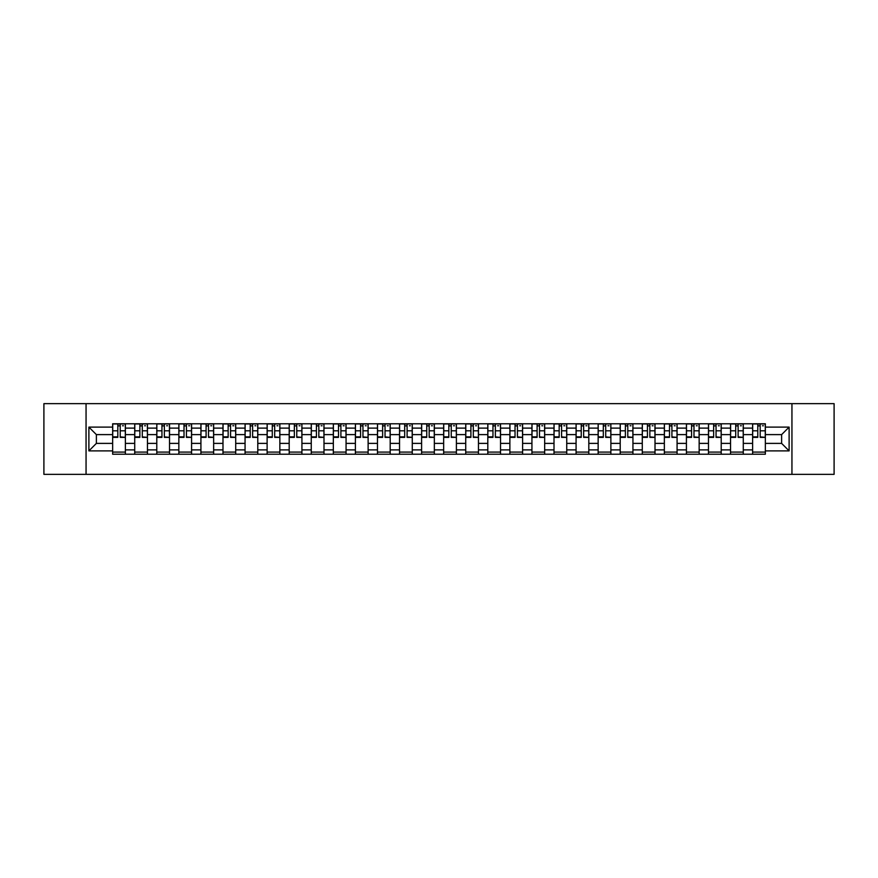 <?xml version="1.0" encoding="UTF-8"?>
<svg xmlns="http://www.w3.org/2000/svg" width="878" height="878" viewBox="0 0 878 878"><rect width="100%" height="100%" fill="white"/><g stroke="black" fill="none" stroke-linecap="round" stroke-linejoin="round"><path stroke-width="1.32" d="M791.945 474.361L834.1 474.361L834.1 403.639L43.9 403.639L43.9 474.361L791.945 474.361L791.945 403.639M134.718 454.211L134.718 428.113L125.378 428.113L125.378 454.211M125.378 428.113L125.378 423.789M134.718 428.113L134.718 423.789M147.449 423.789L147.449 454.211M156.789 454.211L156.789 423.789M169.52 423.789L169.52 454.211M178.849 454.211L178.849 423.789M191.58 423.789L191.58 454.211M200.919 454.211L200.919 423.789M213.65 423.789L213.65 454.211M222.99 454.211L222.99 423.789M235.721 423.789L235.721 454.211M245.061 454.211L245.061 423.789M257.792 423.789L257.792 454.211M267.121 454.211L267.121 423.789M279.852 423.789L279.852 454.211M289.191 454.211L289.191 423.789M301.922 423.789L301.922 454.211M311.262 454.211L311.262 423.789M323.993 423.789L323.993 454.211M333.333 454.211L333.333 423.789M346.064 423.789L346.064 454.211M355.392 454.211L355.392 423.789M368.123 423.789L368.123 454.211M377.463 454.211L377.463 423.789M390.194 423.789L390.194 454.211M399.534 454.211L399.534 423.789M412.265 423.789L412.265 454.211M421.605 454.211L421.605 423.789M434.336 423.789L434.336 454.211M443.664 454.211L443.664 423.789M456.395 423.789L456.395 454.211M465.735 454.211L465.735 423.789M478.466 423.789L478.466 454.211M487.806 454.211L487.806 423.789M500.537 423.789L500.537 454.211M509.877 454.211L509.877 423.789M522.608 423.789L522.608 454.211M531.936 454.211L531.936 423.789M544.667 423.789L544.667 454.211M554.007 454.211L554.007 423.789M566.738 423.789L566.738 454.211M576.078 454.211L576.078 423.789M588.809 423.789L588.809 454.211M598.148 454.211L598.148 423.789M610.879 423.789L610.879 454.211M620.208 454.211L620.208 423.789M632.939 423.789L632.939 454.211M642.279 454.211L642.279 423.789M655.01 423.789L655.01 454.211M664.35 454.211L664.35 423.789M677.081 423.789L677.081 454.211M686.42 454.211L686.42 423.789M699.151 423.789L699.151 454.211M708.48 454.211L708.48 423.789M721.211 423.789L721.211 454.211M730.551 454.211L730.551 423.789M743.282 423.789L743.282 454.211M752.622 454.211L752.622 423.789M752.622 443.39L743.282 443.39M730.551 443.39L721.211 443.39M708.48 443.39L699.151 443.39M686.42 443.39L677.081 443.39M664.35 443.39L655.01 443.39M642.279 443.39L632.939 443.39M620.208 443.39L610.879 443.39M598.148 443.39L588.809 443.39M576.078 443.39L566.738 443.39M554.007 443.39L544.667 443.39M531.936 443.39L522.608 443.39M509.877 443.39L500.537 443.39M487.806 443.39L478.466 443.39M465.735 443.39L456.395 443.39M443.664 443.39L434.336 443.39M421.605 443.39L412.265 443.39M399.534 443.39L390.194 443.39M377.463 443.39L368.123 443.39M355.392 443.39L346.064 443.39M333.333 443.39L323.993 443.39M311.262 443.39L301.922 443.39M289.191 443.39L279.852 443.39M267.121 443.39L257.792 443.39M245.061 443.39L235.721 443.39M222.99 443.39L213.65 443.39M200.919 443.39L191.58 443.39M178.849 443.39L169.52 443.39M156.789 443.39L147.449 443.39M134.718 443.39L125.378 443.39M752.622 434.61L743.282 434.61M730.551 434.61L721.211 434.61M708.48 434.61L699.151 434.61M686.42 434.61L677.081 434.61M664.35 434.61L655.01 434.61M642.279 434.61L632.939 434.61M620.208 434.61L610.879 434.61M598.148 434.61L588.809 434.61M576.078 434.61L566.738 434.61M554.007 434.61L544.667 434.61M531.936 434.61L522.608 434.61M509.877 434.61L500.537 434.61M487.806 434.61L478.466 434.61M465.735 434.61L456.395 434.61M443.664 434.61L434.336 434.61M421.605 434.61L412.265 434.61M399.534 434.61L390.194 434.61M377.463 434.61L368.123 434.61M355.392 434.61L346.064 434.61M333.333 434.61L323.993 434.61M311.262 434.61L301.922 434.61M289.191 434.61L279.852 434.61M267.121 434.61L257.792 434.61M245.061 434.61L235.721 434.61M222.99 434.61L213.65 434.61M200.919 434.61L191.58 434.61M178.849 434.61L169.52 434.61M156.789 434.61L147.449 434.61M134.718 434.61L125.378 434.61M96.382 443.39L112.647 443.39L112.647 434.61L96.382 434.61L96.382 443.39L88.887 450.886L88.887 427.114L112.647 427.114L112.647 434.61M765.353 434.61L765.353 443.39L781.618 443.39L781.618 434.61L765.353 434.61L765.353 423.789L112.647 423.789L112.647 427.114M765.353 427.114L789.113 427.114L789.113 450.886L765.353 450.886L765.353 443.39M112.647 443.39L112.647 454.211L765.353 454.211L765.353 450.886M112.647 450.886L88.887 450.886M86.055 474.361L86.055 403.639M125.378 452.082L112.647 452.082M117.817 425.918L120.22 425.918M147.449 452.082L134.718 452.082M139.876 425.918L142.291 425.918M169.52 452.082L156.789 452.082M161.947 425.918L164.351 425.918M191.58 452.082L178.849 452.082M184.018 425.918L186.421 425.918M213.65 452.082L200.919 452.082M206.089 425.918L208.492 425.918M235.721 452.082L222.99 452.082M228.148 425.918L230.563 425.918M257.792 452.082L245.061 452.082M250.219 425.918L252.623 425.918M279.852 452.082L267.121 452.082M272.29 425.918L274.693 425.918M301.922 452.082L289.191 452.082M294.36 425.918L296.764 425.918M323.993 452.082L311.262 452.082M316.42 425.918L318.824 425.918M346.064 452.082L333.333 452.082M338.491 425.918L340.894 425.918M368.123 452.082L355.392 452.082M360.562 425.918L362.965 425.918M390.194 452.082L377.463 452.082M382.632 425.918L385.036 425.918M412.265 452.082L399.534 452.082M404.692 425.918L407.096 425.918M434.336 452.082L421.605 452.082M426.763 425.918L429.166 425.918M456.395 452.082L443.664 452.082M448.834 425.918L451.237 425.918M478.466 452.082L465.735 452.082M470.904 425.918L473.308 425.918M500.537 452.082L487.806 452.082M492.964 425.918L495.368 425.918M522.608 452.082L509.877 452.082M515.035 425.918L517.438 425.918M544.667 452.082L531.936 452.082M537.106 425.918L539.509 425.918M566.738 452.082L554.007 452.082M559.176 425.918L561.58 425.918M588.809 452.082L576.078 452.082M581.236 425.918L583.64 425.918M610.879 452.082L598.148 452.082M603.307 425.918L605.71 425.918M632.939 452.082L620.208 452.082M625.377 425.918L627.781 425.918M655.01 452.082L642.279 452.082M647.437 425.918L649.852 425.918M677.081 452.082L664.35 452.082M669.508 425.918L671.911 425.918M699.151 452.082L686.42 452.082M691.579 425.918L693.982 425.918M721.211 452.082L708.48 452.082M713.649 425.918L716.053 425.918M743.282 452.082L730.551 452.082M735.709 425.918L738.124 425.918M765.353 452.082L752.622 452.082M757.78 425.918L760.183 425.918M88.887 427.114L96.382 434.61M781.618 443.39L789.113 450.886M781.618 434.61L789.113 427.114M120.22 436.882L125.313 437.376L120.22 437.376L120.22 423.931L125.313 423.931L122.481 423.931M125.313 436.882L125.313 423.931M117.817 425.775L120.22 425.775M122.481 425.775L123.469 425.775M115.545 423.931L112.724 423.931L112.724 437.376L117.817 437.376L117.817 423.931L115.764 423.931M112.724 423.931L122.272 423.931M142.291 436.882L147.383 437.376L142.291 437.376L142.291 423.931L147.383 423.931L144.552 423.931M147.383 436.882L147.383 423.931M139.876 425.775L142.291 425.775M144.552 425.775L145.539 425.775M137.616 423.931L134.784 423.931L134.784 437.376L139.876 437.376L139.876 423.931L137.835 423.931M134.784 423.931L144.332 423.931M164.351 436.882L169.443 437.376L164.351 437.376L164.351 423.931L169.443 423.931L166.622 423.931M169.443 436.882L169.443 423.931M161.947 425.775L164.351 425.775M166.622 425.775L167.61 425.775M159.686 423.931L156.855 423.931L156.855 437.376L161.947 437.376L161.947 423.931L159.895 423.931M156.855 423.931L166.403 423.931M186.421 436.882L191.514 437.376L186.421 437.376L186.421 423.931L191.514 423.931L188.682 423.931M191.514 436.882L191.514 423.931M184.018 425.775L186.421 425.775M188.682 425.775L189.67 425.775M181.757 423.931L178.925 423.931L178.925 437.376L184.018 437.376L184.018 423.931L181.965 423.931M178.925 423.931L188.474 423.931M208.492 436.882L213.584 437.376L208.492 437.376L208.492 423.931L213.584 423.931L210.753 423.931M213.584 436.882L213.584 423.931M206.089 425.775L208.492 425.775M210.753 425.775L211.741 425.775M203.817 423.931L200.996 423.931L200.996 437.376L206.089 437.376L206.089 423.931L204.036 423.931M200.996 423.931L210.544 423.931M230.563 436.882L235.655 437.376L230.563 437.376L230.563 423.931L235.655 423.931L232.824 423.931M235.655 436.882L235.655 423.931M228.148 425.775L230.563 425.775M232.824 425.775L233.811 425.775M225.887 423.931L223.056 423.931L223.056 437.376L228.148 437.376L228.148 423.931L226.107 423.931M223.056 423.931L232.604 423.931M252.623 436.882L257.715 437.376L252.623 437.376L252.623 423.931L257.715 423.931L254.883 423.931M257.715 436.882L257.715 423.931M250.219 425.775L252.623 425.775M254.883 425.775L255.882 425.775M247.958 423.931L245.127 423.931L245.127 437.376L250.219 437.376L250.219 423.931L248.167 423.931M245.127 423.931L254.675 423.931M274.693 436.882L279.786 437.376L274.693 437.376L274.693 423.931L279.786 423.931L276.954 423.931M279.786 436.882L279.786 423.931M272.29 425.775L274.693 425.775M276.954 425.775L277.942 425.775M270.029 423.931L267.197 423.931L267.197 437.376L272.29 437.376L272.29 423.931L270.237 423.931M267.197 423.931L276.746 423.931M296.764 436.882L301.856 437.376L296.764 437.376L296.764 423.931L301.856 423.931L299.025 423.931M301.856 436.882L301.856 423.931M294.36 425.775L296.764 425.775M299.025 425.775L300.013 425.775M292.089 423.931L289.268 423.931L289.268 437.376L294.36 437.376L294.36 423.931L292.308 423.931M289.268 423.931L298.816 423.931M318.824 436.882L323.927 437.376L318.824 437.376L318.824 423.931L323.927 423.931L321.096 423.931M323.927 436.882L323.927 423.931M316.42 425.775L318.824 425.775M321.096 425.775L322.083 425.775M314.159 423.931L311.328 423.931L311.328 437.376L316.42 437.376L316.42 423.931L314.368 423.931M311.328 423.931L320.876 423.931M340.894 436.882L345.987 437.376L340.894 437.376L340.894 423.931L345.987 423.931L343.155 423.931M345.987 436.882L345.987 423.931M338.491 425.775L340.894 425.775M343.155 425.775L344.154 425.775M336.23 423.931L333.399 423.931L333.399 437.376L338.491 437.376L338.491 423.931L336.439 423.931M333.399 423.931L342.947 423.931M362.965 436.882L368.058 437.376L362.965 437.376L362.965 423.931L368.058 423.931L365.226 423.931M368.058 436.882L368.058 423.931M360.562 425.775L362.965 425.775M365.226 425.775L366.214 425.775M358.301 423.931L355.469 423.931L355.469 437.376L360.562 437.376L360.562 423.931L358.509 423.931M355.469 423.931L365.018 423.931M385.036 436.882L390.128 437.376L385.036 437.376L385.036 423.931L390.128 423.931L387.297 423.931M390.128 436.882L390.128 423.931M382.632 425.775L385.036 425.775M387.297 425.775L388.285 425.775M380.361 423.931L377.54 423.931L377.54 437.376L382.632 437.376L382.632 423.931L380.58 423.931M377.54 423.931L387.088 423.931M407.096 436.882L412.188 437.376L407.096 437.376L407.096 423.931L412.188 423.931L409.367 423.931M412.188 436.882L412.188 423.931M404.692 425.775L407.096 425.775M409.367 425.775L410.355 425.775M402.431 423.931L399.6 423.931L399.6 437.376L404.692 437.376L404.692 423.931L402.64 423.931M399.6 423.931L409.148 423.931M429.166 436.882L434.259 437.376L429.166 437.376L429.166 423.931L434.259 423.931L431.427 423.931M434.259 436.882L434.259 423.931M426.763 425.775L429.166 425.775M431.427 425.775L432.426 425.775M424.502 423.931L421.67 423.931L421.67 437.376L426.763 437.376L426.763 423.931L424.711 423.931M421.67 423.931L431.219 423.931M451.237 436.882L456.33 437.376L451.237 437.376L451.237 423.931L456.33 423.931L453.498 423.931M456.33 436.882L456.33 423.931M448.834 425.775L451.237 425.775M453.498 425.775L454.486 425.775M446.573 423.931L443.741 423.931L443.741 437.376L448.834 437.376L448.834 423.931L446.781 423.931M443.741 423.931L453.289 423.931M473.308 436.882L478.4 437.376L473.308 437.376L473.308 423.931L478.4 423.931L475.569 423.931M478.4 436.882L478.4 423.931M470.904 425.775L473.308 425.775M475.569 425.775L476.556 425.775M468.632 423.931L465.812 423.931L465.812 437.376L470.904 437.376L470.904 423.931L468.852 423.931M465.812 423.931L475.36 423.931M495.368 436.882L500.46 437.376L495.368 437.376L495.368 423.931L500.46 423.931L497.639 423.931M500.46 436.882L500.46 423.931M492.964 425.775L495.368 425.775M497.639 425.775L498.627 425.775M490.703 423.931L487.872 423.931L487.872 437.376L492.964 437.376L492.964 423.931L490.912 423.931M487.872 423.931L497.42 423.931M517.438 436.882L522.531 437.376L517.438 437.376L517.438 423.931L522.531 423.931L519.699 423.931M522.531 436.882L522.531 423.931M515.035 425.775L517.438 425.775M519.699 425.775L520.698 425.775M512.774 423.931L509.942 423.931L509.942 437.376L515.035 437.376L515.035 423.931L512.982 423.931M509.942 423.931L519.491 423.931M539.509 436.882L544.601 437.376L539.509 437.376L539.509 423.931L544.601 423.931L541.77 423.931M544.601 436.882L544.601 423.931M537.106 425.775L539.509 425.775M541.77 425.775L542.758 425.775M534.845 423.931L532.013 423.931L532.013 437.376L537.106 437.376L537.106 423.931L535.053 423.931M532.013 423.931L541.561 423.931M561.58 436.882L566.672 437.376L561.58 437.376L561.58 423.931L566.672 423.931L563.841 423.931M566.672 436.882L566.672 423.931M559.176 425.775L561.58 425.775M563.841 425.775L564.828 425.775M556.904 423.931L554.073 423.931L554.073 437.376L559.176 437.376L559.176 423.931L557.124 423.931M554.073 423.931L563.632 423.931M583.64 436.882L588.732 437.376L583.64 437.376L583.64 423.931L588.732 423.931L585.911 423.931M588.732 436.882L588.732 423.931M581.236 425.775L583.64 425.775M585.911 425.775L586.899 425.775M578.975 423.931L576.144 423.931L576.144 437.376L581.236 437.376L581.236 423.931L579.184 423.931M576.144 423.931L585.692 423.931M605.71 436.882L610.803 437.376L605.71 437.376L605.71 423.931L610.803 423.931L607.971 423.931M610.803 436.882L610.803 423.931M603.307 425.775L605.71 425.775M607.971 425.775L608.97 425.775M601.046 423.931L598.214 423.931L598.214 437.376L603.307 437.376L603.307 423.931L601.254 423.931M598.214 423.931L607.763 423.931M627.781 436.882L632.873 437.376L627.781 437.376L627.781 423.931L632.873 423.931L630.042 423.931M632.873 436.882L632.873 423.931M625.377 425.775L627.781 425.775M630.042 425.775L631.03 425.775M623.117 423.931L620.285 423.931L620.285 437.376L625.377 437.376L625.377 423.931L623.325 423.931M620.285 423.931L629.833 423.931M649.852 436.882L654.944 437.376L649.852 437.376L649.852 423.931L654.944 423.931L652.113 423.931M654.944 436.882L654.944 423.931M647.437 425.775L649.852 425.775M652.113 425.775L653.1 425.775M645.176 423.931L642.345 423.931L642.345 437.376L647.437 437.376L647.437 423.931L645.396 423.931M642.345 423.931L651.893 423.931M671.911 436.882L677.004 437.376L671.911 437.376L671.911 423.931L677.004 423.931L674.183 423.931M677.004 436.882L677.004 423.931M669.508 425.775L671.911 425.775M674.183 425.775L675.171 425.775M667.247 423.931L664.416 423.931L664.416 437.376L669.508 437.376L669.508 423.931L667.456 423.931M664.416 423.931L673.964 423.931M693.982 436.882L699.075 437.376L693.982 437.376L693.982 423.931L699.075 423.931L696.243 423.931M699.075 436.882L699.075 423.931M691.579 425.775L693.982 425.775M696.243 425.775L697.242 425.775M689.318 423.931L686.486 423.931L686.486 437.376L691.579 437.376L691.579 423.931L689.526 423.931M686.486 423.931L696.034 423.931M716.053 436.882L721.145 437.376L716.053 437.376L716.053 423.931L721.145 423.931L718.314 423.931M721.145 436.882L721.145 423.931M713.649 425.775L716.053 425.775M718.314 425.775L719.301 425.775M711.378 423.931L708.557 423.931L708.557 437.376L713.649 437.376L713.649 423.931L711.597 423.931M708.557 423.931L718.105 423.931M738.124 436.882L743.216 437.376L738.124 437.376L738.124 423.931L743.216 423.931L740.384 423.931M743.216 436.882L743.216 423.931M735.709 425.775L738.124 425.775M740.384 425.775L741.372 425.775M733.448 423.931L730.617 423.931L730.617 437.376L735.709 437.376L735.709 423.931L733.668 423.931M730.617 423.931L740.165 423.931M760.183 436.882L765.276 437.376L760.183 437.376L760.183 423.931L765.276 423.931L762.455 423.931M765.276 436.882L765.276 423.931M757.78 425.775L760.183 425.775M762.455 425.775L763.443 425.775M755.519 423.931L752.687 423.931L752.687 437.376L757.78 437.376L757.78 423.931L755.728 423.931M752.687 423.931L762.236 423.931M730.551 428.113L721.211 428.113M708.48 428.113L699.151 428.113M686.42 428.113L677.081 428.113M664.35 428.113L655.01 428.113M642.279 428.113L632.939 428.113M620.208 428.113L610.879 428.113M598.148 428.113L588.809 428.113M576.078 428.113L566.738 428.113M554.007 428.113L544.667 428.113M531.936 428.113L522.608 428.113M509.877 428.113L500.537 428.113M487.806 428.113L478.466 428.113M465.735 428.113L456.395 428.113M443.664 428.113L434.336 428.113M421.605 428.113L412.265 428.113M399.534 428.113L390.194 428.113M377.463 428.113L368.123 428.113M355.392 428.113L346.064 428.113M333.333 428.113L323.993 428.113M311.262 428.113L301.922 428.113M289.191 428.113L279.852 428.113M267.121 428.113L257.792 428.113M245.061 428.113L235.721 428.113M222.99 428.113L213.65 428.113M200.919 428.113L191.58 428.113M178.849 428.113L169.52 428.113M156.789 428.113L147.449 428.113M752.622 428.113L743.282 428.113M730.551 449.887L721.211 449.887M708.48 449.887L699.151 449.887M686.42 449.887L677.081 449.887M664.35 449.887L655.01 449.887M642.279 449.887L632.939 449.887M620.208 449.887L610.879 449.887M598.148 449.887L588.809 449.887M576.078 449.887L566.738 449.887M554.007 449.887L544.667 449.887M531.936 449.887L522.608 449.887M509.877 449.887L500.537 449.887M487.806 449.887L478.466 449.887M465.735 449.887L456.395 449.887M443.664 449.887L434.336 449.887M421.605 449.887L412.265 449.887M399.534 449.887L390.194 449.887M377.463 449.887L368.123 449.887M355.392 449.887L346.064 449.887M333.333 449.887L323.993 449.887M311.262 449.887L301.922 449.887M289.191 449.887L279.852 449.887M267.121 449.887L257.792 449.887M245.061 449.887L235.721 449.887M222.99 449.887L213.65 449.887M200.919 449.887L191.58 449.887M178.849 449.887L169.52 449.887M156.789 449.887L147.449 449.887M134.718 449.887L125.378 449.887M752.622 449.887L743.282 449.887M120.22 430.802L125.313 430.802M112.724 436.882L117.817 436.882M112.724 430.802L117.817 430.802M142.291 430.802L147.383 430.802M134.784 436.882L139.876 436.882M134.784 430.802L139.876 430.802M164.351 430.802L169.443 430.802M156.855 436.882L161.947 436.882M156.855 430.802L161.947 430.802M186.421 430.802L191.514 430.802M178.925 436.882L184.018 436.882M178.925 430.802L184.018 430.802M208.492 430.802L213.584 430.802M200.996 436.882L206.089 436.882M200.996 430.802L206.089 430.802M230.563 430.802L235.655 430.802M223.056 436.882L228.148 436.882M223.056 430.802L228.148 430.802M252.623 430.802L257.715 430.802M245.127 436.882L250.219 436.882M245.127 430.802L250.219 430.802M274.693 430.802L279.786 430.802M267.197 436.882L272.29 436.882M267.197 430.802L272.29 430.802M296.764 430.802L301.856 430.802M289.268 436.882L294.36 436.882M289.268 430.802L294.36 430.802M318.824 430.802L323.927 430.802M311.328 436.882L316.42 436.882M311.328 430.802L316.42 430.802M340.894 430.802L345.987 430.802M333.399 436.882L338.491 436.882M333.399 430.802L338.491 430.802M362.965 430.802L368.058 430.802M355.469 436.882L360.562 436.882M355.469 430.802L360.562 430.802M385.036 430.802L390.128 430.802M377.54 436.882L382.632 436.882M377.54 430.802L382.632 430.802M407.096 430.802L412.188 430.802M399.6 436.882L404.692 436.882M399.6 430.802L404.692 430.802M429.166 430.802L434.259 430.802M421.67 436.882L426.763 436.882M421.67 430.802L426.763 430.802M451.237 430.802L456.33 430.802M443.741 436.882L448.834 436.882M443.741 430.802L448.834 430.802M473.308 430.802L478.4 430.802M465.812 436.882L470.904 436.882M465.812 430.802L470.904 430.802M495.368 430.802L500.46 430.802M487.872 436.882L492.964 436.882M487.872 430.802L492.964 430.802M517.438 430.802L522.531 430.802M509.942 436.882L515.035 436.882M509.942 430.802L515.035 430.802M539.509 430.802L544.601 430.802M532.013 436.882L537.106 436.882M532.013 430.802L537.106 430.802M561.58 430.802L566.672 430.802M554.073 436.882L559.176 436.882M554.073 430.802L559.176 430.802M583.64 430.802L588.732 430.802M576.144 436.882L581.236 436.882M576.144 430.802L581.236 430.802M605.71 430.802L610.803 430.802M598.214 436.882L603.307 436.882M598.214 430.802L603.307 430.802M627.781 430.802L632.873 430.802M620.285 436.882L625.377 436.882M620.285 430.802L625.377 430.802M649.852 430.802L654.944 430.802M642.345 436.882L647.437 436.882M642.345 430.802L647.437 430.802M671.911 430.802L677.004 430.802M664.416 436.882L669.508 436.882M664.416 430.802L669.508 430.802M693.982 430.802L699.075 430.802M686.486 436.882L691.579 436.882M686.486 430.802L691.579 430.802M716.053 430.802L721.145 430.802M708.557 436.882L713.649 436.882M708.557 430.802L713.649 430.802M738.124 430.802L743.216 430.802M730.617 436.882L735.709 436.882M730.617 430.802L735.709 430.802M760.183 430.802L765.276 430.802M752.687 436.882L757.78 436.882M752.687 430.802L757.78 430.802"/></g></svg>
